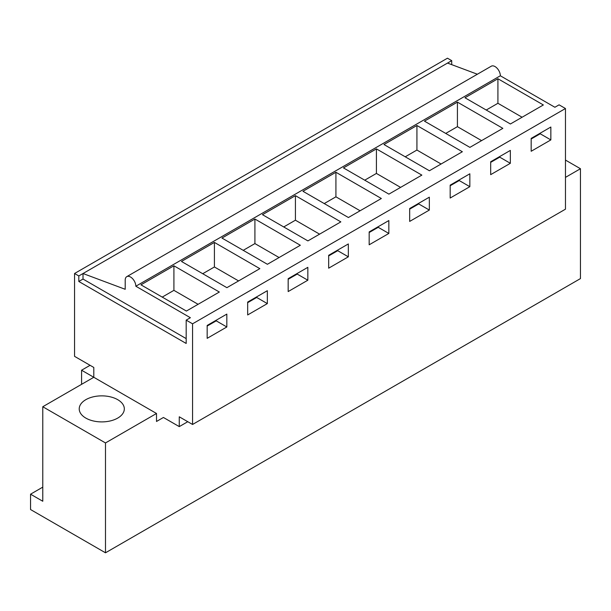 <?xml version="1.0" encoding="UTF-8"?>
<svg xmlns="http://www.w3.org/2000/svg" width="611" height="611" viewBox="0 0 611 611"><rect width="100%" height="100%" fill="white"/><g stroke="black" fill="none" stroke-linecap="round" stroke-linejoin="round"><path stroke-width="0.92" d="M74.557 273.491L447.466 58.198L451.72 60.649L78.811 275.951L74.557 273.491L74.557 356.35L93.796 367.455L93.796 377.277L81.576 370.22L90.077 365.309M105.489 552.802L105.489 442.944L42.778 406.735L42.778 501.249L30.55 494.192L30.55 509.536L105.489 552.802L580.45 278.593L580.45 168.728L565.465 160.074M30.55 494.192L42.778 487.135M81.576 370.22L81.576 384.334M565.465 177.381L580.45 168.728M105.489 442.944L156.515 413.487L156.515 421.468L163.427 417.473L179.267 426.615L179.267 416.801L192.557 424.469L192.557 323.815L565.465 108.521L559.08 104.84L554.887 107.261L500.348 75.779A7.515 4.338 -120 0 0 497.071 68.218A7.515 4.338 -120 0 0 491.275 66.202L126.767 276.653A7.515 4.338 -120 0 0 125.209 280.09L125.209 289.293L83.012 273.522L83.012 279.051L78.811 281.472L186.179 343.458L186.179 320.133L190.372 317.712L135.841 286.231L500.348 75.779M451.72 60.649L451.72 64.644M192.557 424.469L565.465 209.176L565.465 108.521M156.515 421.468L163.427 417.473M186.179 320.133L192.557 323.815M464.971 97.76L497.919 78.735L543.355 104.962L510.399 123.987L464.971 97.76M295.419 195.65L340.846 221.877L307.898 240.902L262.463 214.675L295.419 195.65L295.419 220.197L319.591 234.158M254.917 219.036L221.961 238.061L267.397 264.288L300.345 245.263L254.917 219.036L254.917 243.583L279.09 257.536M383.968 144.524L416.923 125.499L462.351 151.734L429.396 170.759L383.968 144.524M424.469 121.146L457.418 102.121L502.853 128.348L469.897 147.373L424.469 121.146M335.92 172.264L302.964 191.289L348.4 217.524L381.348 198.499L335.92 172.264L335.92 196.818L360.093 210.772M343.466 167.91L376.422 148.885L421.85 175.113L388.894 194.138L343.466 167.91M214.415 242.414L181.459 261.439L226.895 287.674L259.843 268.649L214.415 242.414L214.415 266.969L238.588 280.923M173.914 265.8L140.958 284.825L186.393 311.052L219.349 292.027L173.914 265.8L173.914 290.347L198.086 304.301M550.847 139.911L531.18 151.268L531.18 138.384L550.847 127.027L550.847 139.911L540.216 133.778L540.216 133.16M348.339 256.826L328.672 268.183L328.672 255.299L348.339 243.942L348.339 256.826L337.707 250.693L337.707 250.082M288.171 278.677L307.837 267.328L307.837 280.212L288.171 291.569L288.171 278.677M469.844 186.683L469.844 173.791L450.177 185.148L450.177 198.033L469.844 186.683L459.212 180.543L459.212 179.932M510.345 163.297L510.345 150.413L490.679 161.762L490.679 174.654L510.345 163.297L499.714 157.157L499.714 156.546M369.174 231.913L369.174 244.797L388.84 233.448L388.84 220.556L369.174 231.913M429.342 210.062L429.342 197.177L409.675 208.527L409.675 221.419L429.342 210.062L418.711 203.929L418.711 203.31M247.669 302.063L267.335 290.706L267.335 303.598L247.669 314.948L247.669 302.063M226.834 326.977L207.167 338.334L207.167 325.442L226.834 314.092L226.834 326.977L216.21 320.844L216.21 320.225M179.267 426.615L187.768 421.712M447.519 63.078L477.367 74.229M135.841 286.231A7.515 4.338 -120 0 0 132.564 278.662A7.515 4.338 -120 0 0 126.767 276.653M497.919 78.735L497.919 103.282L522.092 117.236M486.226 110.033L497.919 103.282M540.216 133.778L531.18 138.995M42.778 406.735L93.796 377.277L156.515 413.487M85.83 418.092A22.554 13.022 180 0 1 79.224 408.881A22.554 13.022 180 0 1 93.139 396.852A22.554 13.022 180 0 1 117.717 399.678A22.554 13.022 180 0 1 124.323 408.881A22.554 13.022 180 0 1 110.4 420.91A22.554 13.022 180 0 1 85.83 418.092M78.811 275.951L78.811 281.472M186.179 338.609L83.012 279.051M216.21 320.844L207.167 326.06M162.221 297.099L173.914 290.347M499.714 157.157L490.679 162.381M457.418 102.121L457.418 126.668L481.59 140.622M445.725 133.419L457.418 126.668M459.212 180.543L450.177 185.759M416.923 125.499L416.923 150.046L441.089 164.008M405.23 156.798L416.923 150.046M418.711 203.929L409.675 209.145M376.422 148.885L376.422 173.432L400.587 187.386M364.729 180.184L376.422 173.432M388.84 233.448L378.209 227.307L378.209 226.696M378.209 227.307L369.174 232.524M324.227 203.57L335.92 196.818M337.707 250.693L328.672 255.91M283.725 226.948L295.419 220.197M307.837 280.212L297.206 274.079L297.206 273.461M297.206 274.079L288.171 279.296M243.224 250.334L254.917 243.583M267.335 303.598L256.704 297.458L256.704 296.847M256.704 297.458L247.669 302.674M202.722 273.713L214.415 266.969"/></g></svg>
